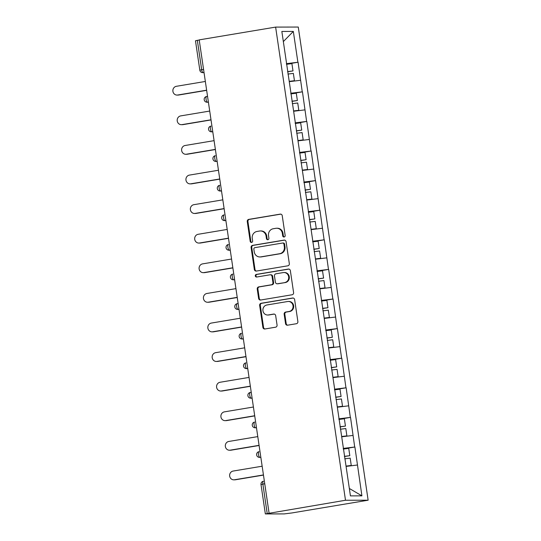 <?xml version="1.0" encoding="UTF-8"?>
<svg xmlns="http://www.w3.org/2000/svg" width="541" height="541" viewBox="0 0 541 541"><rect width="100%" height="100%" fill="white"/><g stroke="black" fill="none" stroke-linecap="round" stroke-linejoin="round"><path stroke-width="0.81" d="M284.126 236.992A1.319 1.238 -90.1 0 0 285.161 235.484L282.24 215.697A1.887 1.772 -90.1 0 0 280.218 214.128L248.738 219.389A1.887 1.772 -90.1 0 0 247.264 221.546L250.185 241.333A1.319 1.238 -90.1 0 0 251.606 242.429A1.319 1.238 -90.1 0 0 252.633 240.921L252.255 238.365A6.032 5.667 -90.1 0 1 256.975 231.467L259.599 231.027A6.032 5.667 -90.1 0 1 260.464 230.953A6.032 5.667 -90.1 0 1 266.071 236.052L266.449 238.615A1.319 1.238 -90.1 0 0 267.869 239.71A1.319 1.238 -90.1 0 0 268.897 238.202L268.519 235.646A6.032 5.667 -90.1 0 1 273.239 228.748L275.856 228.309A6.032 5.667 -90.1 0 1 276.728 228.234A6.032 5.667 -90.1 0 1 282.334 233.333L282.713 235.896A1.319 1.238 -90.1 0 0 284.126 236.992M285.547 323.626A1.887 1.772 -90.1 0 0 287.569 325.195L296.4 323.721A1.887 1.772 -90.1 0 0 297.875 321.564L294.629 299.592A1.887 1.772 -90.1 0 0 292.607 298.023L261.127 303.285A1.887 1.772 -90.1 0 0 259.653 305.435L262.899 327.413A1.887 1.772 -90.1 0 0 264.921 328.982L275.592 327.197A1.887 1.772 -90.1 0 0 277.06 325.046L275.673 315.64A1.887 1.772 -90.1 0 0 273.651 314.071L268.363 314.957A5.045 4.734 -90.1 0 1 262.906 310.372A5.045 4.734 -90.1 0 1 266.889 304.989L287.609 301.526A5.045 4.734 -90.1 0 1 293.066 306.111A5.045 4.734 -90.1 0 1 289.083 311.488L285.628 312.069A1.887 1.772 -90.1 0 0 284.153 314.22L285.547 323.626L286.203 323.626A1.887 1.772 -90.1 0 0 287.629 325.188M269.066 513.03L199.203 39.878L275.626 27.097L345.496 500.256L265.347 513.923L284.201 513.909L291.707 512.983L368.137 500.209L345.496 500.256M287.846 265.807A1.887 1.772 -90.1 0 0 289.32 263.65L286.074 241.678A1.887 1.772 -90.1 0 0 284.052 240.109L252.573 245.371A1.887 1.772 -90.1 0 0 251.098 247.521L254.344 269.499A1.887 1.772 -90.1 0 0 256.373 271.068L287.846 265.807M290.355 270.635L293.594 292.607A1.887 1.772 -90.1 0 1 292.12 294.764L260.647 300.025A1.887 1.772 -90.1 0 1 258.625 298.456L257.232 289.05A1.887 1.772 -90.1 0 1 258.706 286.899L271.474 284.762A1.887 1.772 -90.1 0 0 272.948 282.605L272.028 276.37A1.887 1.772 -90.1 0 0 270 274.801L256.711 277.019A1.319 1.238 -90.1 0 1 255.284 275.822A1.319 1.238 -90.1 0 1 256.326 274.415L288.326 269.066A1.887 1.772 -90.1 0 1 290.355 270.635M368.137 500.209L298.267 27.05L275.626 27.097M343.298 448.942L354.896 447.001L343.224 448.408M354.896 447.001L361.915 495.854L350.433 495.881L281.847 31.452L293.33 31.425L297.888 62.256L286.405 63.662M286.487 64.196L297.888 62.256M298.084 62.256L302.257 91.848L290.781 93.255M290.855 93.789L302.257 91.848M302.453 91.848L306.625 121.448L295.149 122.854M295.224 123.382L306.625 121.448M306.821 121.448L310.994 151.04L299.518 152.447M299.599 152.981L310.994 151.04M311.197 151.04L315.369 180.64L303.886 182.047M303.968 182.574L315.369 180.64M315.565 180.64L319.738 210.233L308.262 211.639M308.336 212.173L319.738 210.233M319.934 210.233L324.106 239.832L312.63 241.239M312.712 241.766L324.106 239.832M324.302 239.832L328.475 269.425L316.999 270.831M317.08 271.366L328.475 269.425M328.678 269.425L332.85 299.024L321.368 300.431M321.449 300.958L332.85 299.024M333.046 299.024L337.219 328.617L325.743 330.024M325.817 330.558L337.219 328.617M337.415 328.617L341.587 358.216L330.111 359.623M330.193 360.15L341.587 358.216M341.784 358.216L345.956 387.809L334.48 389.216M334.561 389.75L345.956 387.809M346.159 387.809L350.331 417.409L338.849 418.815M338.93 419.343L350.331 417.409M350.527 417.409L354.7 447.001M352.989 435.431L341.709 436.81M348.62 405.831L337.341 407.217M344.252 376.238L332.965 377.618M339.876 346.639L328.597 348.025M335.508 317.046L324.228 318.426M331.139 287.447L319.853 288.833M326.771 257.854L315.484 259.234M322.395 228.255L311.116 229.641M318.027 198.662L306.747 200.048M313.658 169.069L302.372 170.449M309.29 139.47L298.003 140.856M304.914 109.877L293.635 111.257M300.546 80.278L289.266 81.664M199.223 40.034L197.337 40.352L201.685 69.755L203.565 69.444M204.011 72.447L203.091 72.602A2.881 0.981 80.5 0 1 201.685 69.755L199.825 70.174L195.477 40.771L197.337 40.352M293.33 31.425L283.342 41.576M357.364 465.023L346.078 466.41M361.915 495.854L349.337 488.469M284.268 236.958A1.319 1.238 -90.1 0 1 283.376 235.896L282.997 233.333A6.032 5.667 -90.1 0 0 277.384 228.234L276.728 228.234M260.464 230.953L261.12 230.953A6.032 5.667 -90.1 0 1 266.733 236.052L267.112 238.615A1.319 1.238 -90.1 0 0 268.005 239.677M280.813 214.141L249.401 219.389A1.887 1.772 -90.1 0 0 247.927 221.546L250.848 241.333A1.319 1.238 -90.1 0 0 251.741 242.395M284.647 240.116L253.235 245.371A1.887 1.772 -90.1 0 0 251.761 247.521L255.007 269.499A1.887 1.772 -90.1 0 0 256.434 271.055M283.93 244.133A1.319 1.238 -90.1 0 0 282.51 243.037L254.885 247.656A1.319 1.238 -90.1 0 0 253.851 249.164L254.25 251.863A6.032 5.667 -90.1 0 0 259.863 256.961A6.032 5.667 -90.1 0 0 260.728 256.887L279.616 253.729A6.032 5.667 -90.1 0 0 284.329 246.838L283.93 244.133L284.593 244.133A1.319 1.238 -90.1 0 0 283.362 243.017L282.7 243.017M259.863 256.961L260.519 256.955A6.032 5.667 -90.1 0 0 261.384 256.887L260.728 256.887M284.593 244.133L284.985 246.831A6.032 5.667 -90.1 0 1 280.272 253.729L261.384 256.887M270.27 274.774L270.933 274.774A1.887 1.772 -90.1 0 1 272.684 276.37L273.604 282.605A1.887 1.772 -90.1 0 1 272.13 284.762L259.369 286.892A1.887 1.772 -90.1 0 0 257.895 289.05L259.281 298.456A1.887 1.772 -90.1 0 0 260.708 300.012M288.928 269.073L256.989 274.415A1.319 1.238 -90.1 0 0 256.874 276.992M284.722 282.551A5.045 4.734 -90.1 0 0 283.971 272.522A5.045 4.734 -90.1 0 0 283.247 272.583L275.951 273.807A1.887 1.772 -90.1 0 0 274.476 275.957L275.396 282.199A1.887 1.772 -90.1 0 0 277.418 283.768L285.377 282.544A5.045 4.734 -90.1 0 0 284.634 272.522L283.971 272.522M277.148 283.788L277.81 283.788A1.887 1.772 -90.1 0 0 278.081 283.768L277.418 283.768M285.377 282.544L278.081 283.768M288.333 301.465L288.995 301.465A5.045 4.734 -90.1 0 1 289.746 311.488L286.29 312.069A1.887 1.772 -90.1 0 0 284.816 314.22L286.203 323.626M267.639 315.018L268.295 315.011A5.045 4.734 -90.1 0 0 269.019 314.95L268.363 314.957M274.246 314.078L269.019 314.95M293.202 298.03L261.79 303.285A1.887 1.772 -90.1 0 0 260.316 305.435L263.555 327.413A1.887 1.772 -90.1 0 0 264.982 328.969M177.644 95.027L178.631 95.027A4.416 4.145 89.9 0 1 178.003 95.081L177.008 95.081A4.416 4.145 -90.1 0 0 177.644 95.027L206.628 90.185M205.343 81.461L176.359 86.303A4.416 4.145 -90.1 0 0 177.008 95.081M287.582 71.608L292.999 70.925L291.917 63.622L286.5 64.298M287.602 71.77L292.999 70.925M289.239 81.515L294.439 80.697L289.219 81.353M287.947 74.07L293.364 73.393L294.439 80.697M178.631 95.027L206.655 90.347M182.013 124.626L183.007 124.626A4.416 4.145 89.9 0 1 182.371 124.68L181.384 124.68A4.416 4.145 -90.1 0 0 182.013 124.626L210.997 119.784M209.712 111.054L180.728 115.896A4.416 4.145 -90.1 0 0 181.384 124.68M291.951 101.201L297.367 100.525L296.292 93.221L290.875 93.897M291.978 101.363L297.367 100.525M293.614 111.108L298.808 110.296L293.587 110.946M292.316 103.669L297.733 102.993L298.808 110.296M183.007 124.626L211.024 119.94M186.388 154.219L187.375 154.219A4.416 4.145 89.9 0 1 186.74 154.273L185.752 154.273A4.416 4.145 -90.1 0 0 186.388 154.219L215.372 149.377M214.08 140.653L185.096 145.495A4.416 4.145 -90.1 0 0 185.752 154.273M296.319 130.794L301.736 130.117L300.661 122.814L295.244 123.49M296.346 130.963L301.736 130.117M297.983 140.707L303.183 139.889L297.956 140.545M296.684 133.262L302.101 132.586L303.183 139.889M187.375 154.219L215.392 149.539M190.757 183.818L191.744 183.818A4.416 4.145 89.9 0 1 191.108 183.872L190.121 183.872A4.416 4.145 -90.1 0 0 190.757 183.818L219.741 178.976M218.449 170.246L189.465 175.088A4.416 4.145 -90.1 0 0 190.121 183.872M300.695 160.393L306.111 159.717L305.029 152.413L299.613 153.089M300.715 160.555L306.111 159.717M302.351 170.3L307.552 169.489L302.331 170.138M301.053 162.861L306.47 162.185L307.552 169.489M191.744 183.818L219.761 179.132M195.125 213.411L196.119 213.411A4.416 4.145 89.9 0 1 195.484 213.465L194.49 213.465A4.416 4.145 -90.1 0 0 195.125 213.411L224.109 208.569M222.824 199.845L193.84 204.687A4.416 4.145 -90.1 0 0 194.49 213.465M305.063 189.986L310.48 189.309L309.398 182.006L303.981 182.682M305.083 190.155L310.48 189.309M306.72 199.9L311.92 199.081L306.7 199.737M305.428 192.454L310.845 191.778L311.92 199.081M196.119 213.411L224.136 208.731M199.494 243.01L200.488 243.01A4.416 4.145 89.9 0 1 199.852 243.058L198.865 243.065A4.416 4.145 -90.1 0 0 199.494 243.01L228.478 238.162M227.193 229.438L198.209 234.28A4.416 4.145 -90.1 0 0 198.865 243.065M309.432 219.585L314.848 218.909L313.773 211.605L308.356 212.282M309.459 219.747L314.848 218.909M311.095 229.492L316.289 228.681L311.068 229.33M309.797 222.053L315.214 221.377L316.289 228.681M200.488 243.01L228.505 238.324M203.869 272.603L204.856 272.603A4.416 4.145 89.9 0 1 204.221 272.657L203.233 272.657A4.416 4.145 -90.1 0 0 203.869 272.603L232.853 267.761M231.562 259.031L202.577 263.88A4.416 4.145 -90.1 0 0 203.233 272.657M313.8 249.178L319.217 248.502L318.142 241.198L312.725 241.874M313.827 249.34L319.217 248.502M315.464 259.092L320.664 258.273L315.437 258.929M314.165 251.646L319.582 250.97L320.664 258.273M204.856 272.603L232.873 267.923M208.238 302.203L209.225 302.203A4.416 4.145 89.9 0 1 208.589 302.25L207.602 302.257A4.416 4.145 -90.1 0 0 208.238 302.203L237.222 297.354M235.93 288.63L206.946 293.472A4.416 4.145 -90.1 0 0 207.602 302.257M318.176 278.777L323.592 278.101L322.51 270.798L317.094 271.474M318.196 278.94L323.592 278.101M319.832 288.684L325.033 287.873L319.812 288.522M318.534 281.246L323.951 280.569L325.033 287.873M209.225 302.203L237.242 297.516M212.606 331.795L213.6 331.795A4.416 4.145 89.9 0 1 212.965 331.849L211.971 331.849A4.416 4.145 -90.1 0 0 212.606 331.795L241.59 326.953M240.305 318.223L211.321 323.072A4.416 4.145 -90.1 0 0 211.971 331.849M322.544 308.37L327.961 307.694L326.879 300.39L321.462 301.067M322.564 308.532L327.961 307.694M324.208 318.284L329.401 317.466L324.181 318.122M322.909 310.838L328.326 310.162L329.401 317.466M213.6 331.795L241.617 327.109M216.975 361.395L217.969 361.388A4.416 4.145 89.9 0 1 217.333 361.442L216.346 361.449A4.416 4.145 -90.1 0 0 216.975 361.395L245.959 356.546M244.674 347.822L215.69 352.664A4.416 4.145 -90.1 0 0 216.346 361.449M326.913 337.969L332.33 337.293L331.254 329.99L325.838 330.666M326.94 338.132L332.33 337.293M328.576 347.877L333.77 347.065L328.549 347.714M327.278 340.438L332.695 339.762L333.77 347.065M217.969 361.388L245.986 356.708M221.35 390.987L222.337 390.987A4.416 4.145 89.9 0 1 221.702 391.042L220.714 391.042A4.416 4.145 -90.1 0 0 221.35 390.987L250.334 386.146M249.043 377.415L220.059 382.264A4.416 4.145 -90.1 0 0 220.714 391.042M331.281 367.562L336.698 366.886L335.623 359.582L330.206 360.259M331.308 367.724L336.698 366.886M332.945 377.476L338.145 376.658L332.925 377.314M331.647 370.03L337.063 369.354L338.145 376.658M222.337 390.987L250.355 386.301M225.719 420.587L226.706 420.58A4.416 4.145 89.9 0 1 226.077 420.634L225.083 420.641A4.416 4.145 -90.1 0 0 225.719 420.587L254.703 415.738M253.411 407.015L224.427 411.857A4.416 4.145 -90.1 0 0 225.083 420.641M335.657 397.162L341.073 396.485L339.991 389.182L334.575 389.858M335.677 397.324L341.073 396.485M337.314 407.069L342.514 406.257L337.293 406.906M336.022 399.63L341.432 398.947L342.514 406.257M226.706 420.58L254.723 415.901M230.087 450.18L231.081 450.18A4.416 4.145 89.9 0 1 230.446 450.234L229.452 450.234A4.416 4.145 -90.1 0 0 230.087 450.18L259.071 445.338M257.786 436.607L228.802 441.456A4.416 4.145 -90.1 0 0 229.452 450.234M340.025 426.754L345.442 426.078L344.36 418.775L338.943 419.451M340.046 426.917L345.442 426.078M341.689 436.668L346.882 435.85L341.662 436.499M340.39 429.223L345.807 428.546L346.882 435.85M231.081 450.18L259.098 445.493M234.456 479.779L235.45 479.772A4.416 4.145 89.9 0 1 234.814 479.826L233.827 479.833A4.416 4.145 -90.1 0 0 234.456 479.779L263.447 474.93M262.155 466.207L233.171 471.049A4.416 4.145 -90.1 0 0 233.827 479.833M344.394 456.354L349.811 455.678L348.735 448.374L343.319 449.05M344.421 456.516L349.811 455.678M346.057 466.261L351.258 465.449L346.03 466.099M344.759 458.815L350.176 458.139L351.258 465.449M235.45 479.772L263.467 475.093M264.752 483.782L262.865 484.1L267.207 513.504M261.005 484.52A2.881 2.881 0 0 1 263.379 481.253A2.881 0.981 -99.5 0 1 263.433 481.253L263.379 481.253A2.881 0.981 -99.5 0 0 262.865 484.1L261.005 484.52L265.347 513.923M204.038 72.629L202.679 72.636A2.881 2.705 -90.1 0 0 203.091 72.602L204.031 72.595M208.38 102.039L207.46 102.195A2.881 0.981 80.5 0 1 206.053 99.355A2.881 0.981 -99.5 0 1 206.567 96.508A2.881 0.981 -99.5 0 1 206.621 96.501L207.541 96.352M208.407 102.229L207.047 102.229A2.881 2.705 -90.1 0 0 207.46 102.195L208.4 102.195M212.748 131.639L211.835 131.794L212.775 131.788M217.124 161.232L216.204 161.387L217.144 161.387M221.492 190.831L220.572 190.987L221.512 190.98M225.861 220.424L224.941 220.579L225.881 220.579M230.229 250.023L229.316 250.179L230.256 250.172M234.605 279.616L233.685 279.771L234.625 279.771M238.973 309.215L238.054 309.364A2.881 0.981 80.5 0 1 236.647 306.524A2.881 0.981 -99.5 0 1 237.161 303.684A2.881 0.981 -99.5 0 1 237.215 303.677L238.135 303.521M239 309.398L237.641 309.405A2.881 2.705 -90.1 0 0 238.054 309.364L238.994 309.364M243.342 338.808L242.422 338.964L243.362 338.964M247.71 368.407L246.797 368.556L247.737 368.556M252.086 398L251.166 398.156A2.881 0.981 80.5 0 1 249.753 395.309A2.881 0.981 -99.5 0 1 250.273 392.468A2.881 0.981 -99.5 0 1 250.327 392.462L251.24 392.313M252.113 398.19L250.754 398.19A2.881 2.705 -90.1 0 0 251.166 398.156L252.106 398.156M256.454 427.6L255.535 427.748L256.475 427.748M260.823 457.192L259.903 457.348L260.843 457.348M210.422 128.947A2.881 0.981 -99.5 0 1 210.936 126.107A2.881 2.881 0 0 0 208.562 129.367A2.881 2.881 0 0 0 211.416 131.828A2.881 2.705 -90.1 0 0 211.835 131.794A2.881 0.981 80.5 0 1 210.422 128.947M214.791 158.547A2.881 0.981 -99.5 0 1 215.304 155.7A2.881 2.881 0 0 0 212.931 158.959A2.881 2.881 0 0 0 215.791 161.421A2.881 2.705 -90.1 0 0 216.204 161.387A2.881 0.981 80.5 0 1 214.791 158.547M219.166 188.14A2.881 0.981 -99.5 0 1 219.68 185.299A2.881 2.881 0 0 0 217.306 188.559A2.881 2.881 0 0 0 220.16 191.02A2.881 2.705 -90.1 0 0 220.572 190.987A2.881 0.981 80.5 0 1 219.166 188.14M223.534 217.739A2.881 0.981 -99.5 0 1 224.048 214.892A2.881 2.881 0 0 0 221.675 218.151A2.881 2.881 0 0 0 224.529 220.613A2.881 2.705 -90.1 0 0 224.941 220.579A2.881 0.981 80.5 0 1 223.534 217.739M227.903 247.332A2.881 0.981 -99.5 0 1 228.417 244.491A2.881 2.881 0 0 0 226.043 247.751A2.881 2.881 0 0 0 228.897 250.213A2.881 2.705 -90.1 0 0 229.316 250.179A2.881 0.981 80.5 0 1 227.903 247.332M232.272 276.924A2.881 0.981 -99.5 0 1 232.792 274.084A2.881 2.881 0 0 0 230.412 277.344A2.881 2.881 0 0 0 233.272 279.805A2.881 2.705 -90.1 0 0 233.685 279.771A2.881 0.981 80.5 0 1 232.272 276.924M241.016 336.117A2.881 0.981 -99.5 0 1 241.529 333.276A2.881 2.881 0 0 0 239.156 336.536A2.881 2.881 0 0 0 242.01 338.997A2.881 2.705 -90.1 0 0 242.422 338.964A2.881 0.981 80.5 0 1 241.016 336.117M245.384 365.716A2.881 0.981 -99.5 0 1 245.898 362.869A2.881 2.881 0 0 0 243.524 366.135A2.881 2.881 0 0 0 246.378 368.597A2.881 2.705 -90.1 0 0 246.797 368.556A2.881 0.981 80.5 0 1 245.384 365.716M254.128 424.908A2.881 0.981 -99.5 0 1 254.642 422.061A2.881 2.881 0 0 0 252.268 425.327A2.881 2.881 0 0 0 255.122 427.789A2.881 2.705 -90.1 0 0 255.535 427.748A2.881 0.981 80.5 0 1 254.128 424.908M258.497 454.501A2.881 0.981 -99.5 0 1 259.011 451.661A2.881 2.881 0 0 0 256.637 454.92A2.881 2.881 0 0 0 259.491 457.382A2.881 2.705 -90.1 0 0 259.903 457.348A2.881 0.981 80.5 0 1 258.497 454.501M282.997 233.333L282.334 233.333M267.112 238.615L266.449 238.615M266.733 236.052L266.071 236.052M250.848 241.333L250.185 241.333M247.927 221.546L247.264 221.546M249.401 219.389L248.738 219.389M280.759 214.128L280.218 214.128M283.376 235.896L282.713 235.896M255.007 269.499L254.344 269.499M251.761 247.521L251.098 247.521M253.235 245.371L252.573 245.371M284.593 240.109L284.052 240.109M280.272 253.729L279.616 253.729M284.985 246.831L284.329 246.838M259.281 298.456L258.625 298.456M257.895 289.05L257.232 289.05M259.369 286.892L258.706 286.899M272.13 284.762L271.474 284.762M273.604 282.605L272.948 282.605M272.684 276.37L272.028 276.37M256.989 274.415L256.326 274.415M288.867 269.066L288.326 269.066M284.816 314.22L284.153 314.22M286.29 312.069L285.628 312.069M289.746 311.488L289.083 311.488M274.192 314.071L273.651 314.071M263.555 327.413L262.899 327.413M260.316 305.435L259.653 305.435M261.79 303.285L261.127 303.285M293.148 298.023L292.607 298.023M199.825 70.174A2.881 2.881 0 0 0 202.679 72.636M207.541 96.345L206.567 96.508A2.881 2.881 0 0 0 204.194 99.774A2.881 2.881 0 0 0 207.047 102.229M212.775 131.821L211.416 131.828M217.151 161.421L215.791 161.421M221.519 191.014L220.16 191.02M225.888 220.613L224.529 220.613M230.256 250.206L228.897 250.213M234.632 279.805L233.272 279.805M238.128 303.515L237.161 303.684A2.881 2.881 0 0 0 234.787 306.943A2.881 2.881 0 0 0 237.641 309.405M243.369 338.997L242.01 338.997M247.737 368.59L246.378 368.597M251.24 392.306L250.273 392.468A2.881 2.881 0 0 0 247.893 395.728A2.881 2.881 0 0 0 250.754 398.19M256.481 427.782L255.122 427.789M260.85 457.382L259.491 457.382"/></g></svg>
